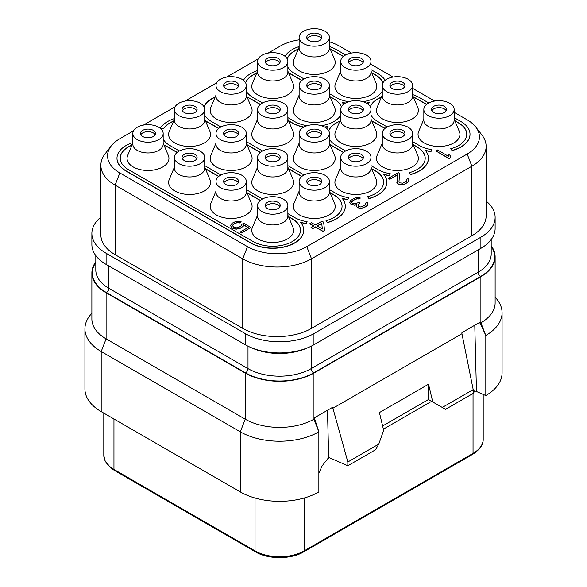 <?xml version="1.0" encoding="UTF-8"?>
<svg xmlns="http://www.w3.org/2000/svg" width="587" height="587" viewBox="0 0 587 587"><rect width="100%" height="100%" fill="white"/><g stroke="black" fill="none" stroke-linecap="round" stroke-linejoin="round"><path stroke-width="0.88" d="M100.869 165.285L100.869 234.829A48.604 28.059 0 0 0 115.111 254.67L242.761 328.375A48.604 28.059 0 0 0 311.506 328.375L471.889 235.769A48.604 28.059 0 0 0 486.131 215.928L486.131 146.383A48.604 28.059 180 0 1 471.889 166.224L311.506 258.823A48.604 28.059 180 0 1 242.761 258.823L115.111 185.125A48.604 28.059 180 0 1 100.869 165.285A48.604 28.059 180 0 1 105.11 153.823L111.207 145.95A41.926 24.206 180 0 1 119.829 138.715L133.55 130.798M486.131 201.077A48.604 28.059 180 0 1 495.127 217.344A48.604 28.059 180 0 1 480.892 237.192L313.957 333.57A48.604 28.059 180 0 1 245.219 333.57L106.108 253.254A48.604 28.059 180 0 1 91.873 233.413A48.604 28.059 180 0 1 100.869 217.139M143.433 125.09L175.117 106.797M185 101.096L216.691 82.796M226.567 77.095L258.258 58.795M268.142 53.094L280.219 46.116A41.926 24.206 180 0 1 299.128 39.835M329.446 41.831A41.926 24.206 180 0 1 339.513 46.116L351.518 53.05M371.013 64.306L393.092 77.051M412.588 88.307L434.659 101.052M454.155 112.308L467.171 119.821A41.926 24.206 180 0 1 475.793 127.056A41.926 24.206 180 0 1 467.171 154.051L306.781 246.65A41.926 24.206 180 0 1 247.487 246.65L119.829 172.945A41.926 24.206 180 0 1 111.207 145.95M475.793 127.056L481.89 134.929A48.604 28.059 180 0 1 486.131 146.383M423.836 119.161L418.641 131.532A20.949 12.092 0 0 0 428.737 144.93A20.949 12.092 0 0 0 453.81 142.935A20.949 12.092 0 0 0 459.35 131.532L454.155 119.161M382.269 143.162L377.067 155.533A20.949 12.092 0 0 0 387.171 168.931A20.949 12.092 0 0 0 412.235 166.935A20.949 12.092 0 0 0 417.783 155.533L412.588 143.162M340.695 167.163L335.5 179.534A20.949 12.092 0 0 0 345.596 192.932A20.949 12.092 0 0 0 370.668 190.936A20.949 12.092 0 0 0 376.208 179.534L371.013 167.163M299.128 191.164L293.926 203.535A20.949 12.092 0 0 0 304.029 216.926A20.949 12.092 0 0 0 329.094 214.937A20.949 12.092 0 0 0 334.641 203.535L329.446 191.164M257.554 215.165L252.359 227.536A20.949 12.092 0 0 0 262.462 240.927A20.949 12.092 0 0 0 287.527 238.938A20.949 12.092 0 0 0 293.074 227.536L287.872 215.165M382.269 95.16L377.067 107.531A20.949 12.092 0 0 0 387.171 120.929A20.949 12.092 0 0 0 412.235 118.934A20.949 12.092 0 0 0 417.783 107.531L412.588 95.16M340.695 119.161L335.5 131.532A20.949 12.092 0 0 0 345.596 144.93A20.949 12.092 0 0 0 370.668 142.935A20.949 12.092 0 0 0 376.208 131.532L371.013 119.161M299.128 143.162L293.926 155.533A20.949 12.092 0 0 0 304.029 168.931A20.949 12.092 0 0 0 329.094 166.935A20.949 12.092 0 0 0 334.641 155.533L329.446 143.162M257.554 167.163L252.359 179.534A20.949 12.092 0 0 0 262.462 192.932A20.949 12.092 0 0 0 287.527 190.936A20.949 12.092 0 0 0 293.074 179.534L287.872 167.163M215.987 191.164L210.792 203.535A20.949 12.092 0 0 0 220.888 216.926A20.949 12.092 0 0 0 245.953 214.937A20.949 12.092 0 0 0 251.5 203.535L246.305 191.164M340.695 71.159L335.5 83.53A20.949 12.092 0 0 0 345.596 96.928A20.949 12.092 0 0 0 370.668 94.933A20.949 12.092 0 0 0 376.208 83.53L371.013 71.159M299.128 95.16L293.926 107.531A20.949 12.092 0 0 0 304.029 120.929A20.949 12.092 0 0 0 329.094 118.934A20.949 12.092 0 0 0 334.641 107.531L329.446 95.16M257.554 119.161L252.359 131.532A20.949 12.092 0 0 0 262.462 144.93A20.949 12.092 0 0 0 287.527 142.935A20.949 12.092 0 0 0 293.074 131.532L287.872 119.161M215.987 143.162L210.792 155.533A20.949 12.092 0 0 0 220.888 168.931A20.949 12.092 0 0 0 245.953 166.935A20.949 12.092 0 0 0 251.5 155.533L246.305 143.162M174.412 167.163L169.217 179.534A20.949 12.092 0 0 0 179.321 192.932A20.949 12.092 0 0 0 204.386 190.936A20.949 12.092 0 0 0 209.933 179.534L204.731 167.163M299.128 47.165L293.926 59.529A20.949 12.092 0 0 0 304.029 72.927A20.949 12.092 0 0 0 329.094 70.932A20.949 12.092 0 0 0 334.641 59.529L329.446 47.165M257.554 71.159L252.359 83.53A20.949 12.092 0 0 0 262.462 96.928A20.949 12.092 0 0 0 287.527 94.933A20.949 12.092 0 0 0 293.074 83.53L287.872 71.159M215.987 95.16L210.792 107.531A20.949 12.092 0 0 0 220.888 120.929A20.949 12.092 0 0 0 245.953 118.934A20.949 12.092 0 0 0 251.5 107.531L246.305 95.16M174.412 119.161L169.217 131.532A20.949 12.092 0 0 0 179.321 144.93A20.949 12.092 0 0 0 204.386 142.935A20.949 12.092 0 0 0 209.933 131.532L204.731 119.161M132.845 143.162L127.65 155.533A20.949 12.092 0 0 0 137.747 168.931A20.949 12.092 0 0 0 162.812 166.935A20.949 12.092 0 0 0 168.359 155.533L163.164 143.162M435.884 150.918L448.982 158.666L450.618 157.72L450.302 155.46L448.072 154.176L448.387 156.245L437.52 149.971L435.884 150.918L448.982 158.475L450.618 157.536M448.072 154.176L448.358 156.23M406.894 180.282L406.637 179.387L406.666 180.979L402.843 183.181L399.534 182.843L398.962 181.889L399.637 173.459L398.243 172.651L388.425 178.323L389.819 179.314L397.436 174.919M389.819 179.314L397.458 174.713L397.054 183.181L399.842 184.788L402.044 184.802L405.61 183.709L408.332 181.816L408.838 179.402L408.002 178.602L406.637 179.387M351.642 201.994L354.629 199.631L357.094 198.846L359.031 199.022L360.396 198.046L357.901 197.548L354.878 198.01L350.512 200.527L349.72 202.464L350.571 203.902L353.073 205.032L356.331 204.746M354.453 205.201L356.375 204.54L356.412 206.646L359.2 208.253L363.052 207.959L367.418 205.435L367.924 203.021L367.088 202.222L365.723 203.007L365.752 204.599L364.666 205.545L360.557 206.954L358.62 206.47L358.048 205.509L358.033 204.87L360.205 202.977L359.09 202.332L354.709 203.894L351.936 202.926L351.907 201.334L354.629 199.441L357.094 198.663L359.031 198.832L360.396 198.046M365.723 203.007L365.98 203.909M358.041 205.054L360.205 202.977M309.863 223.676L313.766 225.929L311.037 227.69L312.71 228.659L315.439 227.081L322.96 231.425L324.596 230.478L323.62 222.165L321.947 221.204L315.402 224.982L311.506 222.73L309.863 223.867L313.605 226.024M232.481 225.679L233.516 224.197L235.16 223.251L237.904 222.634L239.562 222.957L241.198 221.827L237.603 221.328L235.409 221.629L232.129 223.207L230.515 225.423L231.66 227.653L234.712 228.791L236.642 228.959L240.487 228.027L243.209 226.134L243.737 224.865L248.191 227.44L240.281 232.004L241.675 232.812L250.95 227.455L243.708 223.273L241.793 224.373L241.543 225.489L239.092 227.228L236.348 227.844L233.853 227.352L232.445 225.591L233.516 224.007L236.524 222.59L239.562 222.774L241.198 221.827M230.515 225.423L231.66 227.844L234.712 228.981L236.642 229.15L240.487 228.218L243.209 226.325L243.737 225.056L248.03 227.536M240.281 232.004L241.675 233.002L250.95 227.455M132.845 137.219L132.317 138.488L132.845 140.498M131.943 145.297A27.772 16.032 0 0 0 120.232 158.292M116.989 158.292A31.016 17.903 0 0 0 116.989 158.387A31.016 17.903 0 0 0 126.073 171.044L250.781 243.047A31.016 17.903 0 0 0 284.585 246.929A31.016 17.903 0 0 0 303.728 230.383A31.016 17.903 0 0 0 303.728 230.287M300.705 222.48A31.016 17.903 0 0 0 306.26 223.684L307.096 221.688A27.772 16.032 180 0 1 294.645 217.535L287.872 213.624M205.45 168.873L218.643 176.489M247.024 192.874L260.21 200.49M288.591 216.874L292.355 218.856A27.772 16.032 180 0 1 300.493 230.199A27.772 16.032 180 0 1 283.345 245.014A27.772 16.032 180 0 1 253.078 241.536L128.362 169.533A27.772 16.032 180 0 1 120.232 158.196A27.772 16.032 180 0 1 132.046 145.07M300.485 230.287A27.772 16.032 0 0 0 292.355 219.046M177.069 152.488L167.64 147.043A27.772 16.032 0 0 0 164.059 145.297M218.643 128.487L209.214 123.043A27.772 16.032 0 0 0 205.633 121.296M173.517 121.296A27.772 16.032 0 0 0 163.472 128.898L163.472 128.707A27.772 16.032 180 0 1 173.613 121.069M260.21 104.486L250.781 99.042A27.772 16.032 0 0 0 247.2 97.303M215.084 97.303A27.772 16.032 0 0 0 204.056 106.849M301.784 80.485L292.355 75.041A27.772 16.032 0 0 0 288.775 73.302M256.658 73.302A27.772 16.032 0 0 0 245.623 82.848M343.351 56.484L333.922 51.04A27.772 16.032 0 0 0 330.342 49.301M298.225 49.301A27.772 16.032 0 0 0 287.197 58.847M371.732 72.869L375.497 74.857A27.772 16.032 180 0 1 382.988 82.767M382.944 82.848A27.772 16.032 0 0 0 375.497 75.041M330.165 96.87L333.922 98.858A27.772 16.032 180 0 1 341.421 106.768M341.377 106.849A27.772 16.032 0 0 0 333.922 99.042M288.591 120.871L292.355 123.043A31.016 17.903 0 0 0 303.648 127.203M324.927 127.203A31.016 17.903 0 0 0 327.869 126.484M329.857 144.153A31.016 17.903 0 0 0 333.922 147.043L343.351 152.488M371.732 168.873L375.497 170.854A27.772 16.032 180 0 1 383.627 182.197A27.772 16.032 180 0 1 367.594 196.726L368.966 198.421A31.016 17.903 0 0 0 386.87 182.197A31.016 17.903 0 0 0 383.634 174.236A31.016 17.903 0 0 0 389.401 175.491L390.238 173.686A27.772 16.032 180 0 1 377.786 169.533L371.013 165.622M383.627 182.293A27.772 16.032 0 0 0 375.497 171.044M367.594 196.726L368.966 198.611A31.016 17.903 0 0 0 386.87 182.381A31.016 17.903 0 0 0 386.87 182.293M383.847 174.486A31.016 17.903 0 0 0 389.401 175.682L390.238 173.686M384.925 128.487L375.497 123.043A27.772 16.032 0 0 0 371.916 121.296M339.8 121.296A27.772 16.032 0 0 0 328.764 130.842M413.307 144.872L417.063 146.853A27.772 16.032 180 0 1 425.201 158.196A27.772 16.032 180 0 1 409.161 172.725L410.533 174.42A31.016 17.903 0 0 0 428.444 158.196A31.016 17.903 0 0 0 425.208 150.235A31.016 17.903 0 0 0 430.968 151.49L431.805 149.685A27.772 16.032 180 0 1 419.36 145.532L412.588 141.621M425.201 158.292A27.772 16.032 0 0 0 417.063 147.043M409.161 172.725L410.533 174.61A31.016 17.903 0 0 0 428.444 158.387A31.016 17.903 0 0 0 428.437 158.292M425.414 150.485A31.016 17.903 0 0 0 430.968 151.681L431.805 149.685M426.492 104.486L417.063 99.042A27.772 16.032 0 0 0 413.483 97.303M381.367 97.303A27.772 16.032 0 0 0 370.338 106.849M454.874 120.871L458.638 122.859A27.772 16.032 180 0 1 466.768 134.196A27.772 16.032 180 0 1 450.735 148.724L452.1 150.426A31.016 17.903 0 0 0 470.011 134.196A31.016 17.903 0 0 0 460.927 121.531L454.155 117.62M466.768 134.291A27.772 16.032 0 0 0 458.638 123.043M450.735 148.724L452.1 150.61A31.016 17.903 0 0 0 470.011 134.386A31.016 17.903 0 0 0 470.011 134.291M174.412 118.574A31.016 17.903 0 0 0 160.427 128.069L163.472 128.898M342.06 206.286A27.772 16.032 0 0 0 333.922 195.045L333.922 194.855A27.772 16.032 180 0 1 342.06 206.198A27.772 16.032 180 0 1 326.02 220.727L327.392 222.422A31.016 17.903 0 0 0 345.303 206.198A31.016 17.903 0 0 0 342.067 198.237A31.016 17.903 0 0 0 347.827 199.492L348.663 197.687A27.772 16.032 180 0 1 336.219 193.534L329.446 189.623M326.02 220.727L327.392 222.612A31.016 17.903 0 0 0 345.303 206.382A31.016 17.903 0 0 0 345.303 206.286M342.272 198.479A31.016 17.903 0 0 0 347.827 199.683L348.663 197.687M247.024 144.872L260.21 152.488M288.591 168.873L301.784 176.489M330.165 192.874L333.922 195.045M423.836 109.439L423.836 120.21A15.159 8.754 0 0 0 433.191 128.296A15.159 8.754 0 0 0 449.715 126.396A15.159 8.754 180 0 0 454.155 120.21L454.155 109.439A15.159 8.754 180 0 1 449.715 115.624A15.159 8.754 0 0 1 433.191 117.525A15.159 8.754 0 0 1 423.836 109.439A15.159 8.754 0 0 1 428.275 103.246A15.159 8.754 180 0 1 444.799 101.353A15.159 8.754 180 0 1 454.155 109.439M444.315 106.364A7.521 4.344 180 0 1 446.516 109.439A7.521 4.344 180 0 1 441.872 113.452A7.521 4.344 180 0 1 433.676 112.506A7.521 4.344 180 0 1 431.474 109.439A7.521 4.344 180 0 1 436.119 105.425A7.521 4.344 180 0 1 444.315 106.364M431.805 110.716A7.521 4.344 0 0 1 444.315 108.918A7.521 4.344 180 0 1 446.186 110.716M238.337 182.711A7.521 4.344 180 0 0 236.466 180.921A7.521 4.344 0 0 0 223.955 182.711M236.466 178.367A7.521 4.344 180 0 1 238.667 181.442A7.521 4.344 180 0 1 234.022 185.448A7.521 4.344 180 0 1 225.826 184.509A7.521 4.344 180 0 1 223.625 181.442A7.521 4.344 180 0 1 228.262 177.428A7.521 4.344 180 0 1 236.466 178.367M220.426 175.249A15.159 8.754 180 0 1 236.943 173.356A15.159 8.754 180 0 1 246.305 181.442A15.159 8.754 180 0 1 241.866 187.627A15.159 8.754 0 0 1 225.342 189.528A15.159 8.754 0 0 1 215.987 181.442A15.159 8.754 0 0 1 220.426 175.249M246.305 181.442L246.305 192.213A15.159 8.754 180 0 1 241.866 198.399A15.159 8.754 0 0 1 225.342 200.299A15.159 8.754 0 0 1 215.987 192.213L215.987 181.442M279.904 206.712A7.521 4.344 180 0 0 278.033 204.922A7.521 4.344 0 0 0 265.522 206.712M278.033 202.368A7.521 4.344 180 0 1 280.234 205.443A7.521 4.344 180 0 1 275.597 209.449A7.521 4.344 180 0 1 267.393 208.51A7.521 4.344 180 0 1 265.192 205.443A7.521 4.344 180 0 1 269.837 201.429A7.521 4.344 180 0 1 278.033 202.368M261.993 199.25A15.159 8.754 180 0 1 278.517 197.349A15.159 8.754 180 0 1 287.872 205.443A15.159 8.754 180 0 1 283.433 211.628A15.159 8.754 0 0 1 266.916 213.529A15.159 8.754 0 0 1 257.554 205.443A15.159 8.754 0 0 1 261.993 199.25M287.872 205.443L287.872 216.214A15.159 8.754 180 0 1 283.433 222.4A15.159 8.754 0 0 1 266.916 224.3A15.159 8.754 0 0 1 257.554 216.214L257.554 205.443M196.762 158.717A7.521 4.344 180 0 0 194.891 156.92A7.521 4.344 0 0 0 182.381 158.717M194.891 154.366A7.521 4.344 180 0 1 197.1 157.441A7.521 4.344 180 0 1 192.455 161.454A7.521 4.344 180 0 1 184.252 160.508A7.521 4.344 180 0 1 182.051 157.441A7.521 4.344 180 0 1 186.695 153.427A7.521 4.344 180 0 1 194.891 154.366M178.852 151.248A15.159 8.754 180 0 1 195.376 149.355A15.159 8.754 180 0 1 204.731 157.441A15.159 8.754 180 0 1 200.292 163.626A15.159 8.754 0 0 1 183.775 165.527A15.159 8.754 0 0 1 174.412 157.441A15.159 8.754 0 0 1 178.852 151.248M204.731 157.441L204.731 168.212A15.159 8.754 180 0 1 200.292 174.398A15.159 8.754 0 0 1 183.775 176.298A15.159 8.754 0 0 1 174.412 168.212L174.412 157.441M155.195 134.716A7.521 4.344 180 0 0 153.324 132.919A7.521 4.344 0 0 0 140.814 134.716M153.324 130.365A7.521 4.344 180 0 1 155.526 133.44A7.521 4.344 180 0 1 150.881 137.453A7.521 4.344 180 0 1 142.685 136.507A7.521 4.344 180 0 1 140.484 133.44A7.521 4.344 180 0 1 145.128 129.426A7.521 4.344 180 0 1 153.324 130.365M137.285 127.247A15.159 8.754 180 0 1 153.809 125.354A15.159 8.754 180 0 1 163.164 133.44A15.159 8.754 180 0 1 158.725 139.625A15.159 8.754 0 0 1 142.201 141.526A15.159 8.754 0 0 1 132.845 133.44A15.159 8.754 0 0 1 137.285 127.247M163.164 133.44L163.164 144.211A15.159 8.754 180 0 1 158.725 150.397A15.159 8.754 0 0 1 142.201 152.297A15.159 8.754 0 0 1 132.845 144.211L132.845 133.44M321.478 134.716A7.521 4.344 180 0 0 319.607 132.919A7.521 4.344 0 0 0 307.096 134.716M319.607 130.365A7.521 4.344 180 0 1 321.808 133.44A7.521 4.344 180 0 1 317.163 137.453A7.521 4.344 180 0 1 308.967 136.507A7.521 4.344 180 0 1 306.766 133.44A7.521 4.344 180 0 1 311.404 129.426A7.521 4.344 180 0 1 319.607 130.365M303.567 127.247A15.159 8.754 180 0 1 320.084 125.354A15.159 8.754 180 0 1 329.446 133.44A15.159 8.754 180 0 1 325.007 139.625A15.159 8.754 0 0 1 308.483 141.526A15.159 8.754 0 0 1 299.128 133.44A15.159 8.754 0 0 1 303.567 127.247M329.446 133.44L329.446 144.211A15.159 8.754 180 0 1 325.007 150.397A15.159 8.754 0 0 1 308.483 152.297A15.159 8.754 0 0 1 299.128 144.211L299.128 133.44M363.045 158.717A7.521 4.344 180 0 0 361.174 156.92A7.521 4.344 0 0 0 348.663 158.717M361.174 154.366A7.521 4.344 180 0 1 363.375 157.441A7.521 4.344 180 0 1 358.738 161.454A7.521 4.344 180 0 1 350.534 160.508A7.521 4.344 180 0 1 348.333 157.441A7.521 4.344 180 0 1 352.978 153.427A7.521 4.344 180 0 1 361.174 154.366M345.134 151.248A15.159 8.754 180 0 1 361.658 149.355A15.159 8.754 180 0 1 371.013 157.441A15.159 8.754 180 0 1 366.574 163.626A15.159 8.754 0 0 1 350.057 165.527A15.159 8.754 0 0 1 340.695 157.441A15.159 8.754 0 0 1 345.134 151.248M371.013 157.441L371.013 168.212A15.159 8.754 180 0 1 366.574 174.398A15.159 8.754 0 0 1 350.057 176.298A15.159 8.754 0 0 1 340.695 168.212L340.695 157.441M279.904 158.717A7.521 4.344 180 0 0 278.033 156.92A7.521 4.344 0 0 0 265.522 158.717M278.033 154.366A7.521 4.344 180 0 1 280.234 157.441A7.521 4.344 180 0 1 275.597 161.454A7.521 4.344 180 0 1 267.393 160.508A7.521 4.344 180 0 1 265.192 157.441A7.521 4.344 180 0 1 269.837 153.427A7.521 4.344 180 0 1 278.033 154.366M261.993 151.248A15.159 8.754 180 0 1 278.517 149.355A15.159 8.754 180 0 1 287.872 157.441A15.159 8.754 180 0 1 283.433 163.626A15.159 8.754 0 0 1 266.916 165.527A15.159 8.754 0 0 1 257.554 157.441A15.159 8.754 0 0 1 261.993 151.248M287.872 157.441L287.872 168.212A15.159 8.754 180 0 1 283.433 174.398A15.159 8.754 0 0 1 266.916 176.298A15.159 8.754 0 0 1 257.554 168.212L257.554 157.441M321.478 182.711A7.521 4.344 180 0 0 319.607 180.921A7.521 4.344 0 0 0 307.096 182.711M319.607 178.367A7.521 4.344 180 0 1 321.808 181.442A7.521 4.344 180 0 1 317.163 185.448A7.521 4.344 180 0 1 308.967 184.509A7.521 4.344 180 0 1 306.766 181.442A7.521 4.344 180 0 1 311.404 177.428A7.521 4.344 180 0 1 319.607 178.367M303.567 175.249A15.159 8.754 180 0 1 320.084 173.356A15.159 8.754 180 0 1 329.446 181.442A15.159 8.754 180 0 1 325.007 187.627A15.159 8.754 0 0 1 308.483 189.528A15.159 8.754 0 0 1 299.128 181.442A15.159 8.754 0 0 1 303.567 175.249M329.446 181.442L329.446 192.213A15.159 8.754 180 0 1 325.007 198.399A15.159 8.754 0 0 1 308.483 200.299A15.159 8.754 0 0 1 299.128 192.213L299.128 181.442M238.337 134.716A7.521 4.344 180 0 0 236.466 132.919A7.521 4.344 0 0 0 223.955 134.716M236.466 130.365A7.521 4.344 180 0 1 238.667 133.44A7.521 4.344 180 0 1 234.022 137.453A7.521 4.344 180 0 1 225.826 136.507A7.521 4.344 180 0 1 223.625 133.44A7.521 4.344 180 0 1 228.262 129.426A7.521 4.344 180 0 1 236.466 130.365M220.426 127.247A15.159 8.754 180 0 1 236.943 125.354A15.159 8.754 180 0 1 246.305 133.44A15.159 8.754 180 0 1 241.866 139.625A15.159 8.754 0 0 1 225.342 141.526A15.159 8.754 0 0 1 215.987 133.44A15.159 8.754 0 0 1 220.426 127.247M246.305 133.44L246.305 144.211A15.159 8.754 180 0 1 241.866 150.397A15.159 8.754 0 0 1 225.342 152.297A15.159 8.754 0 0 1 215.987 144.211L215.987 133.44M196.762 110.716A7.521 4.344 180 0 0 194.891 108.918A7.521 4.344 0 0 0 182.381 110.716M194.891 106.364A7.521 4.344 180 0 1 197.1 109.439A7.521 4.344 180 0 1 192.455 113.452A7.521 4.344 180 0 1 184.252 112.506A7.521 4.344 180 0 1 182.051 109.439A7.521 4.344 180 0 1 186.695 105.425A7.521 4.344 180 0 1 194.891 106.364M178.852 103.246A15.159 8.754 180 0 1 195.376 101.353A15.159 8.754 180 0 1 204.731 109.439A15.159 8.754 180 0 1 200.292 115.624A15.159 8.754 0 0 1 183.775 117.525A15.159 8.754 0 0 1 174.412 109.439A15.159 8.754 0 0 1 178.852 103.246M204.731 109.439L204.731 120.21A15.159 8.754 180 0 1 200.292 126.396A15.159 8.754 0 0 1 183.775 128.296A15.159 8.754 0 0 1 174.412 120.21L174.412 109.439M279.904 110.716A7.521 4.344 180 0 0 278.033 108.918A7.521 4.344 0 0 0 265.522 110.716M278.033 106.364A7.521 4.344 180 0 1 280.234 109.439A7.521 4.344 180 0 1 275.597 113.452A7.521 4.344 180 0 1 267.393 112.506A7.521 4.344 180 0 1 265.192 109.439A7.521 4.344 180 0 1 269.837 105.425A7.521 4.344 180 0 1 278.033 106.364M261.993 103.246A15.159 8.754 180 0 1 278.517 101.353A15.159 8.754 180 0 1 287.872 109.439A15.159 8.754 180 0 1 283.433 115.624A15.159 8.754 0 0 1 266.916 117.525A15.159 8.754 0 0 1 257.554 109.439A15.159 8.754 0 0 1 261.993 103.246M287.872 109.439L287.872 120.21A15.159 8.754 180 0 1 283.433 126.396A15.159 8.754 0 0 1 266.916 128.296A15.159 8.754 0 0 1 257.554 120.21L257.554 109.439M238.337 86.715A7.521 4.344 180 0 0 236.466 84.917A7.521 4.344 0 0 0 223.955 86.715M236.466 82.363A7.521 4.344 180 0 1 238.667 85.438A7.521 4.344 180 0 1 234.022 89.451A7.521 4.344 180 0 1 225.826 88.505A7.521 4.344 180 0 1 223.625 85.438A7.521 4.344 180 0 1 228.262 81.424A7.521 4.344 180 0 1 236.466 82.363M220.426 79.245A15.159 8.754 180 0 1 236.943 77.352A15.159 8.754 180 0 1 246.305 85.438A15.159 8.754 180 0 1 241.866 91.623A15.159 8.754 0 0 1 225.342 93.524A15.159 8.754 0 0 1 215.987 85.438A15.159 8.754 0 0 1 220.426 79.245M246.305 85.438L246.305 96.209A15.159 8.754 180 0 1 241.866 102.395A15.159 8.754 0 0 1 225.342 104.295A15.159 8.754 0 0 1 215.987 96.209L215.987 85.438M321.478 86.715A7.521 4.344 180 0 0 319.607 84.917A7.521 4.344 0 0 0 307.096 86.715M319.607 82.363A7.521 4.344 180 0 1 321.808 85.438A7.521 4.344 180 0 1 317.163 89.451A7.521 4.344 180 0 1 308.967 88.505A7.521 4.344 180 0 1 306.766 85.438A7.521 4.344 180 0 1 311.404 81.424A7.521 4.344 180 0 1 319.607 82.363M303.567 79.245A15.159 8.754 180 0 1 320.084 77.352A15.159 8.754 180 0 1 329.446 85.438A15.159 8.754 180 0 1 325.007 91.623A15.159 8.754 0 0 1 308.483 93.524A15.159 8.754 0 0 1 299.128 85.438A15.159 8.754 0 0 1 303.567 79.245M329.446 85.438L329.446 96.209A15.159 8.754 180 0 1 325.007 102.395A15.159 8.754 0 0 1 308.483 104.295A15.159 8.754 0 0 1 299.128 96.209L299.128 85.438M279.904 62.714A7.521 4.344 180 0 0 278.033 60.916A7.521 4.344 0 0 0 265.522 62.714M278.033 58.362A7.521 4.344 180 0 1 280.234 61.437A7.521 4.344 180 0 1 275.597 65.451A7.521 4.344 180 0 1 267.393 64.511A7.521 4.344 180 0 1 265.192 61.437A7.521 4.344 180 0 1 269.837 57.423A7.521 4.344 180 0 1 278.033 58.362M261.993 55.251A15.159 8.754 180 0 1 278.517 53.351A15.159 8.754 180 0 1 287.872 61.437A15.159 8.754 180 0 1 283.433 67.622A15.159 8.754 0 0 1 266.916 69.523A15.159 8.754 0 0 1 257.554 61.437A15.159 8.754 0 0 1 261.993 55.251M287.872 61.437L287.872 72.208A15.159 8.754 180 0 1 283.433 78.401A15.159 8.754 0 0 1 266.916 80.294A15.159 8.754 0 0 1 257.554 72.208L257.554 61.437M363.045 62.714A7.521 4.344 180 0 0 361.174 60.916A7.521 4.344 0 0 0 348.663 62.714M361.174 58.362A7.521 4.344 180 0 1 363.375 61.437A7.521 4.344 180 0 1 358.738 65.451A7.521 4.344 180 0 1 350.534 64.511A7.521 4.344 180 0 1 348.333 61.437A7.521 4.344 180 0 1 352.978 57.423A7.521 4.344 180 0 1 361.174 58.362M345.134 55.251A15.159 8.754 180 0 1 361.658 53.351A15.159 8.754 180 0 1 371.013 61.437A15.159 8.754 180 0 1 366.574 67.622A15.159 8.754 0 0 1 350.057 69.523A15.159 8.754 0 0 1 340.695 61.437A15.159 8.754 0 0 1 345.134 55.251M371.013 61.437L371.013 72.208A15.159 8.754 180 0 1 366.574 78.401A15.159 8.754 0 0 1 350.057 80.294A15.159 8.754 0 0 1 340.695 72.208L340.695 61.437M321.478 38.713A7.521 4.344 180 0 0 319.607 36.915A7.521 4.344 0 0 0 307.096 38.713M319.607 34.369A7.521 4.344 180 0 1 321.808 37.436A7.521 4.344 180 0 1 317.163 41.45A7.521 4.344 180 0 1 308.967 40.51A7.521 4.344 180 0 1 306.766 37.436A7.521 4.344 180 0 1 311.404 33.422A7.521 4.344 180 0 1 319.607 34.369M303.567 31.25A15.159 8.754 180 0 1 320.084 29.35A15.159 8.754 180 0 1 329.446 37.436A15.159 8.754 180 0 1 325.007 43.629A15.159 8.754 0 0 1 308.483 45.522A15.159 8.754 0 0 1 299.128 37.436A15.159 8.754 0 0 1 303.567 31.25M329.446 37.436L329.446 48.207A15.159 8.754 180 0 1 325.007 54.4A15.159 8.754 0 0 1 308.483 56.293A15.159 8.754 0 0 1 299.128 48.207L299.128 37.436M363.045 110.716A7.521 4.344 180 0 0 361.174 108.918A7.521 4.344 0 0 0 348.663 110.716M361.174 106.364A7.521 4.344 180 0 1 363.375 109.439A7.521 4.344 180 0 1 358.738 113.452A7.521 4.344 180 0 1 350.534 112.506A7.521 4.344 180 0 1 348.333 109.439A7.521 4.344 180 0 1 352.978 105.425A7.521 4.344 180 0 1 361.174 106.364M345.134 103.246A15.159 8.754 180 0 1 361.658 101.353A15.159 8.754 180 0 1 371.013 109.439A15.159 8.754 180 0 1 366.574 115.624A15.159 8.754 0 0 1 350.057 117.525A15.159 8.754 0 0 1 340.695 109.439A15.159 8.754 0 0 1 345.134 103.246M371.013 109.439L371.013 120.21A15.159 8.754 180 0 1 366.574 126.396A15.159 8.754 0 0 1 350.057 128.296A15.159 8.754 0 0 1 340.695 120.21L340.695 109.439M404.619 134.716A7.521 4.344 180 0 0 402.748 132.919A7.521 4.344 0 0 0 390.238 134.716M402.748 130.365A7.521 4.344 180 0 1 404.949 133.44A7.521 4.344 180 0 1 400.305 137.453A7.521 4.344 180 0 1 392.109 136.507A7.521 4.344 180 0 1 389.9 133.44A7.521 4.344 180 0 1 394.545 129.426A7.521 4.344 180 0 1 402.748 130.365M386.708 127.247A15.159 8.754 180 0 1 403.225 125.354A15.159 8.754 180 0 1 412.588 133.44A15.159 8.754 180 0 1 408.148 139.625A15.159 8.754 0 0 1 391.624 141.526A15.159 8.754 0 0 1 382.269 133.44A15.159 8.754 0 0 1 386.708 127.247M412.588 133.44L412.588 144.211A15.159 8.754 180 0 1 408.148 150.397A15.159 8.754 0 0 1 391.624 152.297A15.159 8.754 0 0 1 382.269 144.211L382.269 133.44M404.619 86.715A7.521 4.344 180 0 0 402.748 84.917A7.521 4.344 0 0 0 390.238 86.715M402.748 82.363A7.521 4.344 180 0 1 404.949 85.438A7.521 4.344 180 0 1 400.305 89.451A7.521 4.344 180 0 1 392.109 88.505A7.521 4.344 180 0 1 389.9 85.438A7.521 4.344 180 0 1 394.545 81.424A7.521 4.344 180 0 1 402.748 82.363M386.708 79.245A15.159 8.754 180 0 1 403.225 77.352A15.159 8.754 180 0 1 412.588 85.438A15.159 8.754 180 0 1 408.148 91.623A15.159 8.754 0 0 1 391.624 93.524A15.159 8.754 0 0 1 382.269 85.438A15.159 8.754 0 0 1 386.708 79.245M412.588 85.438L412.588 96.209A15.159 8.754 180 0 1 408.148 102.395A15.159 8.754 0 0 1 391.624 104.295A15.159 8.754 0 0 1 382.269 96.209L382.269 85.438M398.962 181.889L399.637 173.459M408.332 181.816L408.868 180.671M406.703 183.078L408.332 181.625M405.61 183.709L406.703 182.887M403.695 184.494L405.61 183.518M402.044 184.802L403.695 184.303M399.842 184.788L402.044 184.612M398.456 184.303L399.842 184.597M397.898 183.98L398.456 184.113M397.054 183.181L397.898 183.79M396.761 182.19L397.054 182.99M388.425 178.323L389.819 179.123M349.72 202.273L350.571 203.711L351.686 204.357L354.453 205.01M367.418 205.435L367.946 204.298M365.782 206.697L367.418 205.245M365.239 207.013L365.782 206.514M363.052 207.959L365.239 206.822M361.401 208.268L363.052 207.769M359.2 208.253L361.401 208.077M357.813 207.769L359.2 208.062M357.256 207.446L357.813 207.578M356.412 206.646L357.256 207.255M356.118 205.655L356.412 206.455M322.96 231.425L324.596 230.287M315.439 227.081L322.96 231.234M312.71 228.659L315.439 226.89M311.037 227.499L312.71 228.468M321.713 223.273L322.366 229.003L317.075 225.951L321.713 223.273L322.344 228.989M317.237 226.039L321.713 223.456M313.862 76.692L313.142 76.273L312.291 76.758M230.097 124.708L229.15 124.76M189.799 148.687L188.757 148.085L187.583 148.76M132.332 139.633L132.845 140.308M132.317 138.488L132.332 139.449M205.347 168.623L218.775 176.379M246.922 192.624L260.349 200.38M288.488 216.625L292.355 218.856M262.499 198.971L246.305 189.623M220.925 174.97L204.731 165.622M306.26 223.684L307.096 221.688M132.053 145.04L130.211 143.529A31.016 17.903 0 0 0 116.989 158.196A31.016 17.903 0 0 0 126.073 170.854L250.781 242.857A31.016 17.903 0 0 0 284.585 246.738A31.016 17.903 0 0 0 303.728 230.199A31.016 17.903 0 0 0 300.493 222.238A31.016 17.903 0 0 0 306.26 223.493M163.964 145.07A27.772 16.032 180 0 1 167.64 146.853L177.208 152.378M179.358 150.969L169.936 145.532A27.772 16.032 180 0 1 163.164 139.156M205.538 121.069A27.772 16.032 180 0 1 209.214 122.859L218.775 128.377M160.427 128.069L163.472 128.707M216.625 82.914L185.066 101.081M257.554 70.572A31.016 17.903 0 0 0 243.422 80.302M345.64 54.973L336.219 49.528A31.016 17.903 0 0 0 329.446 46.571M299.128 46.571A31.016 17.903 0 0 0 284.996 56.308M385.145 80.302A31.016 17.903 0 0 0 377.786 73.529L371.013 69.626M428.781 102.974L419.36 97.53A31.016 17.903 0 0 0 412.588 94.573M413.387 97.068A27.772 16.032 180 0 1 417.063 98.858L426.632 104.376M454.771 120.621L458.638 122.859M387.207 126.975L377.786 121.531A27.772 16.032 180 0 1 371.013 115.155M370.294 106.768A27.772 16.032 180 0 1 381.462 97.068M371.82 121.069A27.772 16.032 180 0 1 375.497 122.859L385.057 128.377M413.197 144.622L417.063 146.853M345.64 150.969L336.219 145.532A27.772 16.032 180 0 1 329.446 139.156M328.72 130.769A27.772 16.032 180 0 1 339.895 121.069M329.733 143.844A31.016 17.903 0 0 0 333.922 146.853L343.49 152.378M371.63 168.623L375.497 170.854M324.677 127.063A31.016 17.903 0 0 0 328.074 126.234A31.016 17.903 0 0 0 326.563 128.304M288.488 120.621L292.355 122.859A31.016 17.903 0 0 0 303.89 127.063M307.199 125.699A27.772 16.032 180 0 1 294.645 121.531L287.872 117.62M340.695 115.155A27.772 16.032 180 0 1 321.368 125.699M330.055 96.62L333.922 98.858M348.773 101.698A27.772 16.032 180 0 1 336.219 97.53L329.446 93.626M382.269 91.161A27.772 16.032 180 0 1 362.935 101.698M330.246 49.073A27.772 16.032 180 0 1 333.922 50.856L343.49 56.374M371.63 72.619L375.497 74.857M304.066 78.974L294.645 73.529A27.772 16.032 180 0 1 287.872 67.16M287.153 58.766A27.772 16.032 180 0 1 298.321 49.073M288.679 73.074A27.772 16.032 180 0 1 292.355 74.857L301.916 80.375M262.499 102.974L253.078 97.53A27.772 16.032 180 0 1 246.305 91.161M245.579 82.767A27.772 16.032 180 0 1 256.754 73.074M247.105 97.068A27.772 16.032 180 0 1 250.781 98.858L260.349 104.376M220.925 126.975L211.503 121.531A27.772 16.032 180 0 1 204.731 115.155M204.012 106.768A27.772 16.032 180 0 1 215.18 97.068M343.578 104.303A31.016 17.903 0 0 0 342.067 102.233A31.016 17.903 0 0 0 345.464 103.063M366.244 103.063A31.016 17.903 0 0 0 369.649 102.233A31.016 17.903 0 0 0 368.137 104.303M342.272 102.483A31.016 17.903 0 0 0 345.215 103.202M366.493 103.202A31.016 17.903 0 0 0 369.436 102.483M246.922 144.622L260.349 152.378M288.488 168.623L301.916 176.379M330.055 192.624L333.922 194.855M304.066 174.97L287.872 165.622M262.499 150.969L246.305 141.621M495.127 217.344L495.127 228.497A48.604 28.059 180 0 1 480.892 248.338L313.957 344.716A48.604 28.059 180 0 1 245.219 344.716L106.108 264.399A48.604 28.059 180 0 1 91.873 244.559L91.873 233.413M491.194 245.784A48.604 28.059 180 0 1 495.127 256.842A48.604 28.059 180 0 1 480.892 276.69L313.957 373.068A48.604 28.059 180 0 1 245.219 373.068L106.108 292.752A48.604 28.059 180 0 1 91.873 272.904A48.604 28.059 180 0 1 95.806 261.846M473.195 389.607L442.268 407.459L445.54 409.352L473.195 393.385L473.195 389.607L461.94 333.739L332.91 408.236L332.932 407.129L314.625 417.695L314.647 418.78L313.957 419.177A48.604 28.059 180 0 1 245.219 419.177L106.108 338.86A48.604 28.059 180 0 1 91.873 319.02L91.873 272.904M91.873 313.032L89.767 315.747A55.552 32.072 0 0 0 84.924 328.837A55.552 32.072 0 0 0 101.199 351.518L101.199 411.619A55.552 32.072 0 0 1 84.924 388.939L84.924 328.837M245.219 373.068L245.219 419.177L240.31 431.834L101.199 351.518L106.108 338.86L106.108 292.752M318.866 431.834A55.552 32.072 0 0 1 240.31 431.834L240.31 491.935L101.199 411.619M461.94 333.739L461.925 332.653L480.225 322.087L480.203 323.195L480.892 322.799L480.892 276.69M328.764 457.456L322.146 465.858L318.866 473.115M383.392 429.17L431.628 401.317L428.488 399.505L432.766 401.97L428.525 384.214L379.422 412.566L383.663 430.322L378.769 444.124L375.497 449.796L347.842 465.755L328.691 457.427L327.48 410.276M474.78 325.235L476.468 391.338L473.496 390.795A6.941 4.006 -60 0 1 473.195 390.59M473.195 390.546L473.643 390.803L473.195 390.377M442.268 407.459L432.766 401.97M382.629 425.971L428.488 399.505M347.842 465.755L347.842 461.976L332.91 408.236L331.824 407.767M378.769 444.124L347.842 461.976M428.525 384.214L428.525 399.476M495.127 256.842L495.127 302.958A48.604 28.059 180 0 1 480.892 322.799L485.801 335.441L480.203 323.195L479.124 322.725M485.809 395.557A55.552 32.072 0 0 0 502.076 372.877L502.076 312.776A55.552 32.072 0 0 1 485.809 335.448L485.809 395.557L476.248 391.397M502.076 312.776A55.552 32.072 0 0 0 497.233 299.686L495.127 296.963M240.31 491.935A55.552 32.072 0 0 0 318.866 491.935L318.858 431.819L314.647 418.78M328.067 457.992L328.999 457.559M471.889 235.769L471.889 166.224L467.171 154.051M311.506 328.375L311.506 258.823L306.781 246.65M242.761 328.375L242.761 258.823L247.487 246.65M115.111 254.67L115.111 185.125L119.829 172.945M106.108 264.399L106.108 253.254M480.892 248.338L480.892 237.192M313.957 344.716L313.957 333.57M245.219 344.716L245.219 333.57M108.889 266.006L108.889 288.312A44.671 25.791 180 0 1 95.806 270.071L95.806 255.624M248 346.205L248 368.629L108.889 288.312A3.471 2.003 -60 0 1 106.43 292.561A48.141 27.794 180 0 1 95.806 262.543M307.449 347.871A44.671 25.791 180 0 1 251.728 347.871M311.176 346.205L311.176 368.629A44.671 25.791 180 0 1 248 368.629A3.471 2.003 -60 0 1 245.549 372.877L106.43 292.561M313.634 372.877A3.471 2.003 -120 0 1 311.176 368.629L478.112 272.243A3.471 2.003 -120 0 0 480.57 276.499L313.634 372.877A48.141 27.794 180 0 1 245.549 372.877M478.112 249.945L478.112 272.243A44.671 25.791 180 0 0 491.194 254.01L491.194 239.555M491.194 246.481A48.141 27.794 180 0 1 480.57 276.499M318.858 431.819L313.957 419.177L313.957 373.068M483.204 394.427L483.204 439.215C483.248 441.952 482.727 447.925 472.608 454.338L303.706 551.853C291.299 559.514 267.877 559.514 255.47 551.853A2.084 1.203 -60 0 1 255.037 550.899L113.959 469.446A34.721 20.046 180 0 1 103.796 455.277L105.073 460.971L110.987 468.118L114.392 470.4A2.084 1.203 -60 0 1 113.959 469.446L113.959 418.993M473.041 393.481L473.041 453.384L304.139 550.899A34.721 20.046 180 0 1 255.037 550.899L255.037 498.025M304.139 498.025L304.139 550.899A2.084 1.203 -120 0 1 303.706 551.853M473.416 390.759A6.941 4.006 -120 0 0 473.195 391.39M475.037 391.463A34.721 20.046 180 0 1 473.195 392.63M483.204 439.215A34.721 20.046 180 0 1 473.041 453.384A2.084 1.203 -120 0 1 472.608 454.338M255.47 551.853L114.392 470.4M103.796 413.116L103.796 455.277M327.788 458.645L329.38 457.728M472.52 390.524L473.496 390.795"/></g></svg>
